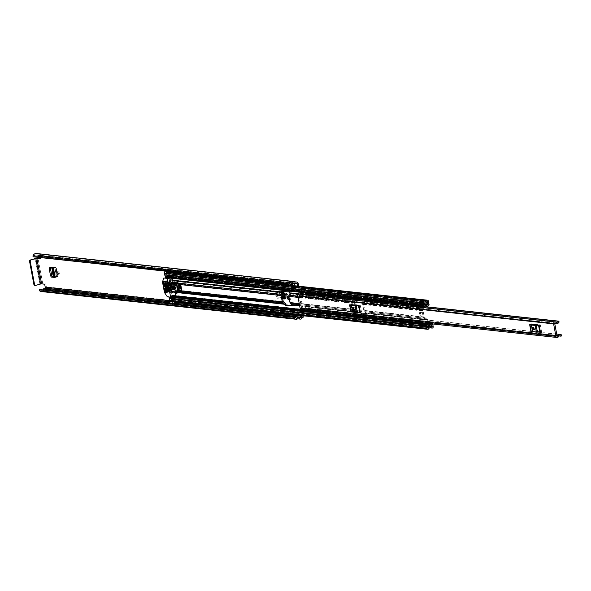 <?xml version="1.0" encoding="UTF-8"?>
<svg xmlns="http://www.w3.org/2000/svg" width="591" height="591" viewBox="0 0 591 591"><rect width="100%" height="100%" fill="white"/><g stroke="black" fill="none" stroke-linecap="round" stroke-linejoin="round"><path stroke-width="0.44" stroke-dasharray="2.96 2.22" d="M172.705 285.719A1.33 0.635 -105.9 0 0 171.663 284.367A1.33 0.635 -105.9 0 0 171.36 285.579A1.33 0.635 -105.9 0 0 172.395 286.93A1.33 0.635 -105.9 0 0 172.705 285.719M173.828 285.401A1.33 0.635 -105.9 0 0 172.794 284.049A1.33 0.635 -105.9 0 0 172.483 285.254A1.33 0.635 -105.9 0 0 173.525 286.613A1.33 0.635 -105.9 0 0 173.828 285.401M50.479 267.878L50.892 267.487L54.579 267.886L56.315 277.172L54.933 277.016M277.8 296.712A1.33 0.635 -105.9 0 0 278.834 298.063A1.33 0.635 -105.9 0 0 279.137 296.852A1.33 0.635 -105.9 0 0 278.102 295.5A1.33 0.635 -105.9 0 0 277.8 296.712M288.925 298.625A1.33 0.635 -105.9 0 0 289.708 299.245A1.33 0.635 -105.9 0 0 290.011 298.034A1.33 0.635 -105.9 0 0 288.977 296.682A1.33 0.635 -105.9 0 0 288.637 297.62M282.151 295.699L282.276 296.387L283.163 295.493L287.832 296.002L288.297 297.147L284.914 296.778L283.163 295.493L281.988 295.685L281.922 294.059L280.902 293.934L280.659 292.634L285.475 293.158L285.719 294.458L286.716 294.584L286.701 296.194L284.825 295.995M282.993 293.328L279.536 292.951A1.33 1.152 96.2 0 0 280.769 293.956L281.575 297.081L282.638 298.337M285.963 297.672L285.46 294.517L286.037 297.613L285.549 298.765L286.221 297.583L285.933 298.662L285.194 298.61M286.221 297.583L285.46 294.517M39.604 258.769L40.55 258.503L39.774 258.422M40.55 258.503A1.027 0.488 -105.9 0 0 40.646 258.496A1.027 0.488 -105.9 0 0 40.875 257.565L40.506 255.578A2.098 1.81 96.2 0 0 38.349 254.049L38.164 254.108A0.51 0.443 -83.8 0 1 37.831 254.049A3.893 3.361 96.2 0 0 36.428 253.509M298.736 286.207L304.099 314.892A2.098 1.81 -83.8 0 1 304.084 315.86M44.864 285.194L45.987 284.877L46.364 286.857L304.099 314.892M45.987 284.877A1.027 0.488 -105.9 0 0 45.285 283.828L44.162 284.145M35.637 285.416L39.907 283.939L45.285 283.828M284.345 291.629L281.25 291.289L280.681 288.216L283.769 288.556L284.345 291.629L284.16 288.445L281.065 288.105L281.25 291.289M58.169 273.53A1.33 0.635 -105.9 0 0 58.96 274.15A1.33 0.635 -105.9 0 0 59.263 272.939A1.33 0.635 -105.9 0 0 58.228 271.587A1.33 0.635 -105.9 0 0 57.888 272.525M170.88 289.627L172.151 288.859L168.642 288.91L167.327 281.907L169.75 281.781L168.812 282.106L169.491 282.18L170.88 289.627L167.194 289.228L166.315 287.913L165.111 288.231L165.99 289.538L169.757 289.952L168.184 282.424L168.812 282.106L164.594 282.092L168.361 282.505M165.384 282.949L165.805 281.781L164.483 282.099L164.18 283.266L165.384 282.949L166.315 287.913M278.014 297.177A1.33 0.635 -105.9 0 0 276.98 295.818A1.33 0.635 -105.9 0 0 276.669 297.029A1.33 0.635 -105.9 0 0 277.704 298.381A1.33 0.635 -105.9 0 0 278.014 297.177M165.111 288.231L164.18 283.266M279.794 289.826L280.112 291.518L279.794 289.826L283.096 290.107L283.2 291.851L282.89 290.166M280.112 291.518L283.2 291.851M279.536 292.951L280.356 297.376L281.22 298.669L282.424 298.307M282.734 298.832L281.22 298.669M297.524 286.074L302.976 315.21A0.768 0.665 -83.8 0 1 302.917 315.734M39.678 257.506L39.383 255.903A0.768 0.665 96.2 0 0 38.592 255.342L38.4 255.393A1.847 1.588 -83.8 0 1 37.203 255.186A2.563 2.209 96.2 0 0 33.938 256.553L33.643 256.841M300.287 315.446L300.398 314.589L299.253 314.442L299.149 315.321M297.221 318.771A1.847 1.588 96.2 0 0 297.938 318.652L297.694 317.33A0.51 0.443 -83.8 0 1 296.978 316.879L297.303 314.249L300.398 314.589M290.957 286.303L291.932 285.549L290.706 283.362A0.51 0.443 -83.8 0 1 291.134 282.564A2.563 2.209 96.2 0 0 289.501 282.897M290.89 281.257L291.186 282.579L290.942 281.25M300.162 317.596L297.642 317.323A2.563 2.209 96.2 0 1 296.039 317.906M294.702 317.212L40.114 289.538A2.563 2.209 96.2 0 0 42.914 289.745M297.709 318.822A3.893 3.361 96.2 0 0 297.901 318.704L297.642 317.323M41.259 291.54A3.893 3.361 96.2 0 0 44.495 289.686A0.51 0.443 -83.8 0 1 44.776 289.457L44.968 289.398A2.098 1.81 96.2 0 0 46.364 286.857M300.93 319.029L297.901 318.704M297.938 318.652L301.033 318.992M297.303 314.249L299.253 314.442M296.165 314.102L296.054 314.988M294.229 282.904L291.134 282.564A0.51 0.443 -83.8 0 1 291.186 282.579L294.178 282.904M291.932 285.549L295.027 285.889M284.522 294.392L285.335 294.481A1.33 1.152 -83.8 0 0 285.593 294.481L280.636 293.993L281.316 297.162L282.166 298.396M285.335 294.481A1.33 1.152 -83.8 0 1 284.352 293.476M282.084 298.389L281.22 297.088L280.636 293.993M283.133 295.493L283.074 293.993L281.56 292.501L280.659 292.634M285.475 293.158L281.56 292.501L281.922 294.059L287.869 294.51L287.854 296.002L286.701 296.194L287.492 298.123L285.172 297.871M286.716 294.584L286.369 293.025L287.869 294.51L281.922 294.059M287.832 296.002L286.953 296.896L284.951 296.682M288.467 297.103L287.492 298.123L288.467 297.103M284.914 296.778L284.108 297.761M280.008 289.767L283.096 290.107M280.681 288.216L281.065 288.105M283.769 288.556L284.16 288.445M53.456 268.203L53.781 267.849L55.524 277.135L55.155 277.275M55.524 277.135L56.566 276.728L54.845 276.536M53.781 267.849L54.837 267.487L56.529 276.81L57.586 276.396L54.077 276.455M54.579 267.886L53.907 267.812M56.315 277.172L57.327 276.847L57.586 276.396L56.529 276.81M55.185 276.137L54.143 274.549L53.138 267.228L55.177 276.115L53.988 276.433M51.727 268.558L51.845 267.531L53.138 267.228L51.897 267.531L52.429 268.092M53.53 267.302L52.333 267.605M54.837 267.487L52.422 267.612L54.837 267.487L56.566 276.728M57.327 276.847L55.857 267.154L54.704 267.849M168.694 282.143L170.09 289.59L169.757 289.952M170.09 289.59L171.131 289.184L169.75 281.781L171.131 289.184M169.491 282.18L168.812 282.106M171.095 289.272L172.151 288.859L168.088 288.667L166.64 282.853L166.802 281.826L167.246 281.9L168.553 288.896L169.75 288.593M169.743 288.571L168.708 287.004L168.043 281.523L167.246 281.9L168.442 281.597L169.743 288.571M167.999 281.53L166.758 281.826L167.999 281.53M169.75 281.781L170.762 281.456L168.442 281.597M171.892 289.309L170.762 281.456L169.61 282.143M540.41 331.802L531.206 330.805L530.001 324.348M360.377 312.225L351.172 311.228L349.968 304.771M532.336 330.487L531.08 323.779L540.285 324.784L541.533 331.485A2.563 0.428 -10.6 0 0 540.204 331.536L537.566 331.839L532.321 331.263L532.654 330.716A2.563 0.428 -10.6 0 0 532.683 330.628A2.563 0.428 -10.6 0 0 532.336 330.487L541.533 331.485M303.811 293.742L301.233 293.461A2.401 2.068 -83.8 0 1 299.282 295.456L298.95 295.736L301.277 308.155L304.247 308.509L304.505 309.861L302.134 309.47A1.027 0.886 96.2 0 1 303.198 309.773L303.272 309.883M352.302 310.903L351.047 304.202L360.251 305.2L361.507 311.908A2.563 0.428 -10.6 0 0 360.17 311.959L357.533 312.255L352.288 311.686L352.62 311.139A2.563 0.428 -10.6 0 0 352.657 311.051A2.563 0.428 -10.6 0 0 352.302 310.903L361.507 311.908M299.282 295.456L301.861 295.736L301.609 294.384M303.538 294.554A2.401 2.068 -83.8 0 1 301.861 295.736L301.735 294.399M307.054 310.29L306.714 309.248A2.401 2.068 96.2 0 0 304.247 308.509L304.38 308.524A3.509 3.029 -83.8 0 1 307.246 306.958A3.509 3.029 -83.8 0 1 308.103 307.202A0.768 0.665 96.2 0 1 308.376 308.332L561.45 335.851M305.843 310.164L305.776 310.053A1.027 0.886 96.2 0 0 304.712 309.75L304.38 308.524L557.069 336.006M304.306 294.636A2.179 1.876 -83.8 0 1 302.577 294.584A1.588 1.367 96.2 0 0 302.045 294.392M304.631 309.876A1.588 1.367 96.2 0 0 305.325 309.256A2.179 1.876 -83.8 0 1 307.941 308.62L308.376 308.332M558.724 321.29L305.65 293.764A0.768 0.665 96.2 0 1 305.806 294.931A3.509 3.029 -83.8 0 1 303.161 296.172A3.509 3.029 -83.8 0 1 301.986 295.751L554.89 323.255M300.272 292.272L301.417 292.39L301.233 293.461M306.714 309.248L304.136 308.967A2.401 2.068 96.2 0 0 301.676 308.229M304.136 308.967L304.683 309.832L303.744 310.637M301.321 309.669A1.588 1.367 96.2 0 0 301.927 309.581M307.261 310.112L304.683 309.832M302.851 292.552L300.287 292.168M303.996 292.678L301.417 292.39M302.865 292.449L303.996 292.671M540.204 331.536L538.948 324.836L537.891 324.969M538.948 324.836A2.563 0.428 169.4 0 1 540.285 324.784M534.101 329.35A1.278 0.613 -105.9 0 0 534.294 329.416L534.803 329.468A1.278 0.613 -105.9 0 0 534.921 329.46A1.278 0.613 -105.9 0 0 535.195 328.182A1.278 0.613 -105.9 0 0 534.338 326.986L533.828 326.934A1.278 0.613 -105.9 0 0 533.71 326.941A1.278 0.613 -105.9 0 0 533.4 327.377M530.962 331.418L531.206 330.805M360.17 311.959L358.914 305.259L357.858 305.384M358.914 305.259A2.563 0.428 169.4 0 1 360.251 305.2M354.068 309.765A1.278 0.613 -105.9 0 0 354.26 309.832L354.777 309.891A1.278 0.613 -105.9 0 0 354.895 309.883A1.278 0.613 -105.9 0 0 355.161 308.598A1.278 0.613 -105.9 0 0 354.312 307.409L353.795 307.35A1.278 0.613 -105.9 0 0 353.677 307.364A1.278 0.613 -105.9 0 0 353.374 307.793M350.928 311.841L351.172 311.228M420.526 313.444A1.537 0.731 74.1 0 1 420.881 312.048A1.537 0.731 74.1 0 1 422.077 313.607A1.537 0.731 74.1 0 1 421.723 315.003A1.537 0.731 74.1 0 1 420.526 313.444M419.573 313.71A1.537 0.731 74.1 0 1 419.928 312.314A1.537 0.731 74.1 0 1 421.124 313.88A1.537 0.731 74.1 0 1 420.77 315.276A1.537 0.731 74.1 0 1 419.573 313.71M355.221 305.096L354.932 303.567A1.588 1.367 -83.8 0 1 355.125 302.37L356.114 300.553A0.458 0.399 96.2 0 0 356.174 300.206L356.314 299.334L363.347 300.088L363.901 301.048A0.458 0.399 -83.8 0 1 363.849 301.395L362.852 303.213A1.588 1.367 96.2 0 0 362.667 304.409L363.857 310.763A1.588 1.367 96.2 0 0 364.448 311.738L365.992 312.831A0.458 0.399 -83.8 0 1 366.161 313.119L365.947 313.991L358.988 313.237L358.434 312.277A0.458 0.399 96.2 0 0 358.257 311.996L356.72 310.903A1.588 1.367 -83.8 0 1 356.122 309.92L355.28 305.444M430.344 323.698L431.482 323.499L428.187 323.137L427.714 320.219L425.572 319.576A0.458 0.399 96.2 0 0 425.402 319.295L423.858 318.202A1.588 1.367 -83.8 0 1 423.259 317.227L422.07 310.873A1.588 1.367 -83.8 0 1 422.262 309.669L423.259 307.852A0.458 0.399 96.2 0 0 423.311 307.505L423.341 307.106L425.298 307.313L424.944 305.429L425.897 305.155L426.192 306.722M292.397 305.613L293.151 305.687L293.299 304.816L359.38 312.004A1.588 1.367 96.2 0 0 358.789 311.029L357.245 309.935A0.458 0.399 -83.8 0 1 357.075 309.654L357.533 312.255M356.24 305.207L355.885 303.294A0.458 0.399 -83.8 0 1 355.937 302.947L356.934 301.137A1.588 1.367 96.2 0 0 357.127 299.933L356.137 300.036M290.055 292.848L291.038 292.744A1.588 1.367 -83.8 0 1 290.853 293.949L289.856 295.759A0.458 0.399 96.2 0 0 289.797 296.113L290.986 302.466A0.458 0.399 96.2 0 0 291.164 302.747L292.7 303.84A1.588 1.367 -83.8 0 1 293.299 304.816M363.871 300.878L364.854 300.775A1.588 1.367 -83.8 0 1 364.669 301.971L363.672 303.789A0.458 0.399 96.2 0 0 363.613 304.136L364.802 310.497A0.458 0.399 96.2 0 0 364.979 310.777L366.516 311.871A1.588 1.367 -83.8 0 1 367.114 312.846L426.525 319.31L428.667 319.953L429.28 322.981L432.597 323.417A1.33 1.152 -83.8 0 1 432.597 323.949M426.525 319.31A1.588 1.367 96.2 0 0 425.926 318.335L424.39 317.241A0.458 0.399 -83.8 0 1 424.212 316.953L423.023 310.6A0.458 0.399 -83.8 0 1 423.082 310.253L424.079 308.436A1.588 1.367 96.2 0 0 424.264 307.239L424.294 306.832L426.192 306.751M424.988 304.313L424.995 305.429M165.192 275.805L167.283 276.034A0.51 0.443 96.2 0 0 167.925 276.359L165.606 276.108A2.128 1.832 -83.8 0 1 167.475 276.137A1.182 1.019 96.2 0 0 168.25 276.278L168.679 276.366L169.336 279.883A0.458 0.399 -83.8 0 1 169.277 280.237L168.287 282.047A1.588 1.367 96.2 0 0 168.095 283.252L169.285 289.605A1.588 1.367 96.2 0 0 169.883 290.58L171.42 291.673A0.458 0.399 -83.8 0 1 171.597 291.954L172.254 295.478L171.9 295.788A1.182 1.019 96.2 0 0 171.257 296.327A2.128 1.832 -83.8 0 1 169.883 297.354M364.824 300.605L364.3 299.814L357.341 299.061L357.09 299.763M425.948 305.163L425.734 304.025A1.278 1.108 -83.8 0 1 424.981 305.54L420.969 307.113A1.381 1.197 -83.8 0 1 420.467 307.18M427.042 303.168L168.428 275.044L167.999 273.145A3.635 3.14 -83.8 0 1 165.916 274.778A3.251 2.807 -83.8 0 1 166.817 274.712A3.251 2.807 -83.8 0 1 168.014 275.184L168.265 275.125A1.33 1.152 -83.8 0 1 169.632 276.093L170.289 279.617A1.588 1.367 -83.8 0 1 170.097 280.814L169.1 282.631A0.458 0.399 96.2 0 0 169.048 282.978L170.238 289.331A0.458 0.399 96.2 0 0 170.407 289.62L171.951 290.713A1.588 1.367 -83.8 0 1 172.55 291.688L173.207 295.204A1.33 1.152 -83.8 0 1 172.321 296.815L172.077 296.904A3.251 2.807 -83.8 0 1 170.334 298.389L170.334 298.396A3.635 3.14 -83.8 0 1 171.516 298.263A3.635 3.14 -83.8 0 1 172.786 298.736L172.498 296.8L173.451 296.527L432.257 324.673M291.008 292.575L290.484 291.791L283.259 291.378M428.327 323.255L431.622 323.838M359.38 312.004L359.941 312.964L366.974 313.718L367.114 312.846M179.871 285.579L179.671 284.507L177.115 284.227L178.305 290.587L180.861 290.861L179.871 285.579L180.949 285.32L180.617 284.234L179.671 284.507L180.728 284.626M169.048 282.978L178.068 283.961L179.258 290.314L181.806 290.595L180.949 285.32M171.176 288.763L172.129 288.489L172.328 289.56L174.877 289.841L173.688 283.481L170.186 283.473L171.375 289.834L173.924 290.107L172.735 283.754L178.068 283.961L282.07 295.271M170.385 284.544L171.338 284.271L172.025 288.482M167.268 285.652L171.235 284.264M168.095 283.252L171.139 283.207L171.338 284.271M170.238 289.331L172.328 289.56L169.285 289.605M180.654 289.797L181.607 289.524M180.802 285.313L177.263 286.096L178.054 290.314L181.74 289.538M283.259 301.624L181.806 290.595L180.861 290.861L181.917 290.979M166.152 273.493A1.182 1.019 -83.8 0 1 166.559 273.64A2.512 2.165 96.2 0 0 168.553 273.751M168.428 275.044L169.381 274.778L169.033 272.894A1.182 1.019 96.2 0 0 167.187 272.554A2.512 2.165 -83.8 0 1 166.551 273.293L168.871 273.544M167.283 276.034L167.201 275.576A3.251 2.807 96.2 0 0 166.411 276.551L166.049 274.616A3.635 3.14 96.2 0 0 167.098 275.059L166.817 273.559M167.925 276.359A2.128 1.832 96.2 0 0 167.231 277.12A1.182 1.019 -83.8 0 1 166.241 277.696M173.451 296.527L173.806 298.411A1.182 1.019 96.2 0 1 172.269 299.711A2.512 2.165 -83.8 0 0 171.434 299.386L173.754 299.637A2.512 2.165 96.2 0 0 171.641 300.804A1.182 1.019 -83.8 0 1 170.673 301.351M172.047 301.499L171.626 299.238A3.635 3.14 96.2 0 0 170.836 300.206L170.452 298.263A3.251 2.807 96.2 0 0 171.53 298.721L171.442 298.263L169.469 298.041M170.208 297.177A1.182 1.019 -83.8 0 1 171.013 297.31A2.128 1.832 96.2 0 0 171.907 297.628A0.51 0.443 96.2 0 0 171.442 298.263M170.452 298.263L427.507 326.225L170.452 298.263M424.781 304.291L420.681 306.049L419.292 305.17M424.944 305.429L425.897 305.155M428.342 322.014A1.278 1.108 -83.8 0 0 428.061 322.029L423.902 322.782L427.197 323.137L431.364 322.383A1.278 1.108 96.2 0 1 431.637 322.376L428.342 322.014A1.278 1.108 -83.8 0 1 428.423 322.029L429.073 321.844M428.187 323.137L424.02 323.89L427.323 324.252M428.12 322.117L428.423 322.029A1.278 1.108 -83.8 0 1 429.28 322.981M428.069 322.11L429.022 321.836M169.381 274.778L428.77 302.984M164.076 271.033L164.025 270.759A0.51 0.443 -83.8 0 1 164.364 270.139L164.579 270.08A1.537 1.322 -83.8 0 1 166.16 271.195L166.551 273.293M165.916 274.778L168.236 275.037L165.916 274.778M427.426 303.397L168.051 275.184M171.434 299.386L171.826 301.484A1.537 1.322 -83.8 0 1 170.806 303.346L170.592 303.405M172.498 296.8L431.799 324.998M167.098 275.059A3.635 3.14 96.2 0 0 167.312 275.088A3.635 3.14 96.2 0 0 168.236 275.029A3.251 2.807 96.2 0 0 167.201 275.576L167.098 275.059M171.671 298.736A3.251 2.807 -83.8 0 0 172.653 298.647L170.334 298.389L172.653 298.647A3.635 3.14 96.2 0 0 171.626 299.238L171.53 298.721A3.251 2.807 -83.8 0 0 171.671 298.736L427.529 326.564M427.714 320.219L428.667 319.953M425.298 307.313L426.251 307.039M432.582 323.336A1.278 1.108 96.2 0 0 431.637 322.376M427.197 323.137A1.381 1.197 96.2 0 0 426.768 323.314M427.16 324.37L424.02 323.89M423.474 322.952A1.381 1.197 -83.8 0 1 423.902 322.782M423.865 324.008L423.082 325.434M173.754 299.637L174.146 301.728L171.826 301.484M164.364 270.139L166.898 270.331A1.537 1.322 -83.8 0 1 168.479 271.446L168.487 271.513M166.684 270.39A0.51 0.443 96.2 0 0 166.344 271.01L164.025 270.759M179.258 290.314L173.924 290.107L179.258 290.314M179.996 285.586L180.787 289.812M180.44 289.856L178.622 290.373M177.832 286.155L179.649 285.638M171.072 288.755L170.282 284.53M172.114 288.497L168.058 289.871M170.208 284.596L166.706 285.593M167.489 289.812L170.998 288.814M174.707 288.733A1.204 0.576 -105.9 0 0 174.81 288.726A1.204 0.576 -105.9 0 0 175.084 287.632A1.204 0.576 -105.9 0 0 174.153 286.406A1.204 0.576 -105.9 0 0 174.057 286.458M175.172 287.13A1.204 0.576 74.1 0 1 175.446 286.037A1.204 0.576 74.1 0 1 176.384 287.263A1.204 0.576 74.1 0 1 176.111 288.356A1.204 0.576 74.1 0 1 175.172 287.13M174.544 289.442A2.046 0.975 -105.9 0 0 175.039 289.538A2.046 0.975 -105.9 0 0 175.512 287.677A2.046 0.975 -105.9 0 0 173.917 285.593A2.046 0.975 -105.9 0 0 173.547 285.941M167.8 287.056L164.638 288.061M165.635 292.767L169.816 291.577L169.033 291.178L165.532 292.176M164.453 292.464L168.598 291.282L170.385 292.235L172.594 295.397L175.579 295.722M164.401 286.561L167.778 285.601L164.446 286.443M163.655 282.129L167.748 280.54L163.508 281.752M172.587 278.383L172.047 276.854L168.908 276.654L167.97 279.329L166.056 281.811L166.706 281.885L167.519 285.571M169.986 287.3L166.825 288.297M167.475 291.511L170.851 290.55L167.519 291.4M165.687 283.554L169.366 282.609L165.945 283.584M166.596 286.798L169.994 285.837L166.64 286.679M164.653 283.444L168.332 282.498L164.911 283.473M169.816 290.44L166.492 291.289M173.813 291.725L168.871 290.772L169.816 291.577L165.628 292.671M168.871 290.772L168.058 287.086M167.778 287.063L168.354 290.72L167.711 290.646L166.056 281.811M165.495 291.984L169.033 291.178M167.15 281.139L163.685 282.291M167.778 285.601L167.216 281.937L171.471 282.402L168.287 282.047L169.1 282.631L282.121 294.924M163.626 281.988L167.748 280.54L167.216 281.937M181.644 292.213L178.26 292.7L177.551 291.282L173.045 290.794L173.126 291.237M173.045 290.794L170.88 291.407M170.851 290.55L170.245 287.322M169.964 287.3L170.592 290.528M166.573 286.805L169.994 285.837L169.366 282.609M165.665 283.554L169.085 282.579L169.713 285.808M169.846 290.44L168.332 282.498M164.63 283.444L168.051 282.468L169.565 290.41M168.812 291.038L168.354 290.72M168.598 291.282L167.711 290.646M166.706 281.885L166.994 281.353M176.643 283.037L178.585 283.976L178.866 285.468L177.056 285.268L176.643 283.037L174.478 283.65M178.268 291.725L177.847 289.487L179.649 289.686L179.93 291.178L176.103 292.338M171.191 288.733L170.415 284.581L170.984 284.648L171.759 288.792L167.77 289.701L171.759 288.792M176.029 282.468L173.865 283.082L176.088 283.333L176.066 282.062M172.868 279.861L167.97 279.329M170.385 292.235L175.283 292.767M178.186 292.685L180.351 292.072M170.984 284.648L166.994 285.556L167.77 289.701M170.415 284.581L166.994 285.556M177.847 289.487L175.682 290.107M179.649 289.686L177.485 290.299M179.93 291.178L177.765 291.791M178.585 283.976L176.421 284.596M178.866 285.468L176.702 286.081M177.056 285.268L176.569 285.409M42.737 283.547L37.994 258.223M40.506 255.578L298.248 283.614M169.632 300.708L302.976 315.21M39.383 255.903L289.272 283.082M289.487 283.104L293.749 283.562M290.706 283.362L293.801 283.702M37.203 255.186L293.838 283.096M288.534 284.256L33.938 256.568L288.534 284.241M38.4 255.393L296.143 283.429M38.592 255.342L296.335 283.37M40.114 289.538L294.71 317.227M170.009 302.755L173.784 303.161M295.877 316.444L300.11 316.902M169.831 301.794L174.16 302.26M295.988 315.513L300.228 315.971M169.816 301.713L174.168 302.186M296.002 315.439L300.235 315.897M37.831 254.049L295.566 282.077M38.164 254.108L295.611 282.106M38.349 254.049L295.478 282.01M44.495 289.686L302.237 317.714M44.776 289.457L302.518 317.485M44.968 289.398L302.71 317.433M40.875 257.565L39.752 257.89M39.907 283.939L35.165 258.614M296.978 316.879L300.073 317.212M286.487 294.34L281.671 293.816M285.18 297.894L286.037 297.613M281.22 297.088L280.356 297.376M288.068 296.268L287.263 297.243M283.414 295.759L282.609 296.741M286.369 293.025L281.56 292.501M50.892 267.487L49.688 267.797M56.441 277.135L55.643 277.098M54.764 275.916L53.515 276.211M54.143 274.549L52.902 274.845M52.983 268.344L51.742 268.639M55.591 267.575L54.793 267.538M52.51 268.1L52.422 267.612M55.857 267.154L57.586 276.396M165.99 289.538L167.194 289.228M171.006 289.59L170.208 289.553M169.329 288.371L168.088 288.667M168.708 287.004L167.467 287.307M167.896 282.638L166.655 282.934M170.496 281.87L169.706 281.833M170.762 281.456L172.151 288.859M301.277 308.155L557.054 335.969M298.95 295.736L554.735 323.558M302.577 294.584L555.651 322.11M419.329 306.153L425.823 306.862M307.941 308.62L559.278 335.954M305.325 309.256L558.399 336.774M305.806 294.931L558.879 322.45M561.177 334.72L308.103 307.202M561.324 336.072L308.243 308.546M419.263 306.02L426.089 306.759M305.776 310.053L303.198 309.773M304.712 309.75L302.134 309.47M536.584 325.124L537.832 331.824M531.516 324.614L532.654 330.716M532.255 331.219L531.006 324.548M532.698 327.251L533.828 326.934M533.215 327.311L534.338 326.986M533.902 329.726L534.803 329.468M537.566 331.839L536.31 325.131M531.065 324.562L532.321 331.263M530.105 324.215L531.361 330.916M356.55 305.547L357.806 312.247M351.482 305.03L352.62 311.139M352.221 311.642L350.973 304.971M352.672 307.675L353.795 307.35M353.182 307.726L354.312 307.409M353.876 310.149L354.777 309.891M351.032 304.986L352.288 311.686M350.079 304.638L351.327 311.339M299.26 303.737L353.965 309.691M354.083 309.699L356.122 309.92M298.071 297.384L354.932 303.567M362.667 304.409L422.07 310.873M363.857 310.763L423.259 317.227M290.986 302.466L357.075 309.654M289.797 296.113L355.885 303.294M363.613 304.136L423.023 310.6M364.802 310.497L424.212 316.953M299.497 294.037L303.575 294.488M304.409 294.577L356.174 300.206M363.901 301.048L423.311 307.505M168.679 276.366L427.507 304.52M169.336 279.883L172.653 280.245M364.854 300.775L424.264 307.239M429.036 304.38L425.734 304.025M169.632 276.093L429.022 304.306M170.289 279.617L283.311 291.902M291.038 292.744L357.127 299.933M299.667 305.887L358.434 312.277M171.597 291.954L174.596 292.286M175.608 292.397L178.534 292.715M172.254 295.478L175.305 295.81M300.745 309.448L431.644 323.683M366.161 313.119L425.572 319.576M172.55 291.688L285.564 303.981M173.207 295.204L432.597 323.417M298.544 294.288L356.114 300.553M363.849 301.395L423.259 307.852M297.842 296.135L355.125 302.37M362.852 303.213L422.262 309.669M299.615 305.613L358.257 311.996M365.992 312.831L425.402 319.295M299.438 304.668L356.72 310.903M364.448 311.738L423.858 318.202M290.853 293.949L356.934 301.137M364.669 301.971L424.079 308.436M289.856 295.759L355.937 302.947M363.672 303.789L423.082 310.253M292.7 303.84L358.789 311.029M366.516 311.871L425.926 318.335M291.164 302.747L357.245 309.935M364.979 310.777L424.39 317.241M283.119 293.106L170.097 280.814L169.277 280.237L172.469 280.577M173.917 282.661L180.129 283.34M284.973 302.998L171.951 290.713L171.42 291.673L174.16 291.969M175.557 292.124L180.514 292.538M283.429 301.905L170.407 289.62L169.883 290.58L181.969 291.895M167.187 272.554L168.716 272.717M290.787 285.992L294.377 286.384M166.559 273.64L423.629 301.602M171.641 300.804L428.711 328.759M172.269 299.711L429.864 327.724M424.264 307.475L420.969 307.113M428.276 305.902L424.981 305.54M428.061 322.029L431.364 322.383M169.033 272.894L428.423 301.1M167.231 277.12L424.301 305.082M167.475 276.137L425.254 304.173M168.25 276.278L427.64 304.491M168.465 276.219L427.854 304.431M173.806 298.411L433.196 326.616M171.013 297.31L428.083 325.272M171.257 296.327L172.86 296.505M422.897 323.698L427.566 324.208M169.831 297.399L171.907 297.628M171.9 295.788L174.426 296.061M303.397 310.083L306.855 310.46M423.274 323.122L429.687 323.824M172.114 295.722L174.641 295.995M303.338 309.994L306.943 310.386M423.348 323.048L429.982 323.765M168.08 273.16L427.382 301.366M167.999 273.145L427.389 301.358M166.049 274.616L423.082 302.57L166.027 274.608M165.982 274.675L423.053 302.629M166.33 276.536L423.4 304.498L166.411 276.551M168.265 275.125L427.256 303.294M432.191 326.956L172.801 298.743L432.176 326.949M172.853 298.677L432.058 326.867M170.836 300.206L427.825 328.153L170.755 300.191M170.407 298.329L427.478 326.284M172.077 296.904L431.467 325.109M172.107 296.874L431.496 325.087M172.321 296.815L431.711 325.028M425.601 319.746L426.554 319.48M423.282 307.335L424.235 307.069M425.779 320.012L426.732 319.738M170.806 303.346L173.126 303.597M164.579 270.08L166.898 270.331M166.16 271.195L168.479 271.446M179.871 289.797L179.088 285.579M170.777 284.655L171.567 288.873M293.328 304.986L292.375 305.259M292.264 305.924L293.084 305.695M282.572 291.304L283.525 291.031M290.484 291.791L289.531 292.057M358.464 312.447L359.417 312.174M367.144 313.016L366.198 313.289M359.941 312.964L358.988 313.237M365.947 313.991L366.9 313.718M364.3 299.814L363.347 300.088M356.388 299.334L357.341 299.061M172.594 295.397L167.401 296.874M167.194 296.712L172.387 295.227M168.908 276.654L163.714 278.132M169.019 276.529L165.739 277.467L169.063 276.529M172.047 276.854L168.302 277.918M169.89 278.095L172.402 277.378M164.815 288.327L168.228 287.352M167.718 287.292L164.741 288.142M169.048 291.548L164.594 292.818M166.632 280.769L162.481 281.951M162.495 281.604L166.95 280.333M164.401 286.147L167.342 285.305M167.859 285.364L164.438 286.34M170.932 290.321L167.512 291.289M167.002 288.563L170.422 287.588M169.905 287.529L166.928 288.378M167.475 291.097L170.415 290.262M170.053 285.601L166.632 286.576M166.123 283.843L169.543 282.875M169.026 282.816L166.049 283.665M166.596 286.384L169.536 285.549M169.905 290.203L166.485 291.178M165.088 283.732L168.509 282.757M167.992 282.705L165.015 283.547M166.448 290.986L169.388 290.151M175.387 291.895L177.551 291.282M175.682 292.796L177.847 292.183M175.564 292.161L177.728 291.54M173.983 283.717L176.148 283.104M172.794 284.049L171.663 284.367M58.228 271.587L57.098 271.912M278.102 295.5L276.98 295.818M288.977 296.682L287.854 297.007M297.362 317.441L300.457 317.781M36.287 254.839L290.883 282.528M37.868 255.445L293.757 283.274M38.814 255.319L296.556 283.355M41.4 290.218L295.995 317.906M38.009 254.115L295.751 282.151M38.962 253.997L295.227 281.87M40.646 258.496L39.516 258.814M280.511 293.956L282.528 294.178M286.532 294.34L281.722 293.816M289.708 299.245L288.585 299.563M278.834 298.063L277.704 298.381M50.782 267.494L49.578 267.804M56.625 276.751L54.897 267.494M57.933 276.507L56.204 267.25M58.96 274.15L57.829 274.468M168.184 282.424L169.573 289.871M171.191 289.213L169.802 281.789M172.498 288.962L171.109 281.545M173.525 286.613L172.395 286.93M303.301 294.85L556.382 322.368M307.098 308.28L560.172 335.799M303.161 296.172L554.727 323.528M307.246 306.958L556.707 334.085M419.255 305.998L426.133 306.744M308.037 308.657L559.234 335.976M301.462 308.347L557.247 336.161M299.194 295.426L554.979 323.24M305.288 308.317L302.71 308.037M305.17 309.654L302.592 309.381M531.56 324.614L532.683 330.628M532.58 327.259L533.71 326.941M533.799 329.778L534.921 329.46M532.247 331.241L530.991 324.533M530.12 324.171L531.375 330.871M351.527 305.037L352.657 311.051M352.546 307.682L353.677 307.364M353.765 310.201L354.895 309.883M352.214 311.656L350.958 304.956M350.094 304.594L351.342 311.294M419.928 312.314L420.881 312.048M167.438 273.965L424.508 301.927M173.717 299.637L430.787 327.591M168.162 272.008L168.59 272.052M290.403 285.298L294.975 285.793M419.27 305.215L422.661 305.584M166.692 275.834L426.081 304.047M167.91 276.307L425.062 304.276M168.524 276.211L427.914 304.424M172.683 299.866L429.672 327.813M422.764 324.57L426.813 325.006M171.796 297.62L428.867 325.575M168.043 273.123L427.433 301.336M167.312 275.088L423.104 302.91M166.367 276.573L423.437 304.535M166.817 274.712L425.697 302.865M168.649 275.096L427.101 303.198M171.516 298.263L430.211 326.395M170.792 300.228L427.862 328.182M420.77 315.276L421.723 315.003M431.519 323.491L428.216 323.137M420.585 306.064L423.887 306.419M165.022 270.043L167.342 270.294M165.34 276.167L167.659 276.425M172.203 288.556L171.42 284.337M171.095 288.763L170.311 284.544M293.151 305.687L292.205 305.961M283.451 291.038L282.498 291.311M357.267 299.068L356.314 299.334M366.974 313.718L366.021 313.984M175.446 286.037L174.153 286.406M173.917 285.593L173.052 285.845M165.569 292.907L170.001 291.644M164.379 286.569L167.8 285.593M163.426 281.73L167.866 280.466M167.452 291.526L170.873 290.55M175.039 289.538L174.175 289.782M176.111 288.356L174.81 288.726"/><path stroke-width="0.89" d="M50.479 268.654L51.749 275.458L50.545 275.768L49.267 268.964L50.479 268.654L50.892 267.487M54.933 277.016L52.629 276.765L51.749 275.458M288.637 297.62A1.33 0.635 -105.9 0 0 288.674 297.894A1.33 0.635 -105.9 0 0 288.925 298.625M285.194 298.61L282.638 298.337M39.774 258.422L35.165 258.614L30.23 260.018L35.837 258.688L40.572 284.012L41.614 283.865L36.871 258.548L39.604 258.769M294.03 281.582A1.847 1.588 96.2 0 0 292.826 284.448L294.052 286.635L290.957 286.303L289.738 284.108A1.847 1.588 96.2 0 1 290.942 281.25L294.022 281.53A3.893 3.361 -83.8 0 1 294.17 281.545A3.893 3.361 -83.8 0 1 295.566 282.077A0.51 0.443 96.2 0 0 295.899 282.136L296.091 282.084A2.098 1.81 -83.8 0 1 298.248 283.614L298.736 286.207M57.888 272.525A1.33 0.635 -105.9 0 0 57.918 272.798A1.33 0.635 -105.9 0 0 58.169 273.53M58.132 273.264A1.33 0.635 -105.9 0 0 57.098 271.912A1.33 0.635 -105.9 0 0 56.795 273.116A1.33 0.635 -105.9 0 0 57.829 274.468A1.33 0.635 -105.9 0 0 58.132 273.264M288.888 298.359A1.33 0.635 -105.9 0 0 287.854 297.007A1.33 0.635 -105.9 0 0 287.551 298.211A1.33 0.635 -105.9 0 0 288.585 299.563A1.33 0.635 -105.9 0 0 288.888 298.359M49.578 267.804L53.456 268.203L55.192 277.489L51.424 277.083L52.629 276.765M50.545 275.768L51.424 277.083M49.688 267.797L49.267 268.964M282.993 293.328L284.352 293.476L285.18 297.894L284.899 299.039M285.01 298.972L282.734 298.832M42.914 289.745A2.563 2.209 96.2 0 0 43.535 288.999A1.847 1.588 -83.8 0 1 44.532 288.164L44.724 288.113A0.768 0.665 96.2 0 0 45.234 287.182L44.864 285.194A1.027 0.488 74.1 0 0 44.162 284.145L41.614 283.865M294.052 286.635L295.027 285.889L293.801 283.702A0.51 0.443 -83.8 0 1 294.281 282.912A2.563 2.209 -83.8 0 1 294.946 283.222A1.847 1.588 96.2 0 0 296.143 283.429L296.335 283.37A0.768 0.665 -83.8 0 1 297.125 283.931L297.524 286.074M39.42 258.821A1.027 0.488 74.1 0 0 39.516 258.814A1.027 0.488 74.1 0 0 39.752 257.89L39.678 257.506M304.084 315.86A2.098 1.81 -83.8 0 1 302.71 317.433L302.518 317.485A0.51 0.443 96.2 0 0 302.237 317.714A3.893 3.361 -83.8 0 1 301.041 319.044L301.033 318.992A1.847 1.588 96.2 0 1 298.935 317.072L299.149 315.321M302.917 315.734A0.768 0.665 -83.8 0 1 302.466 316.141L302.274 316.192A1.847 1.588 96.2 0 0 301.277 317.027A2.563 2.209 -83.8 0 1 300.782 317.663A0.51 0.443 -83.8 0 1 300.073 317.212L300.287 315.446M296.054 314.988L295.84 316.732A1.847 1.588 96.2 0 0 297.221 318.771L300.309 319.103M289.501 282.897A2.563 2.209 96.2 0 0 288.534 284.241L33.369 256.775A0.768 0.665 -83.8 0 1 33.015 255.726L287.61 283.414A0.768 0.665 96.2 0 0 287.965 284.463L33.369 256.775M39.523 289.642L294.119 317.33A0.768 0.665 96.2 0 0 294.17 318.468L39.575 290.779A0.768 0.665 -83.8 0 1 39.523 289.642L294.71 317.227A2.563 2.209 96.2 0 0 296.039 317.906M294.17 281.545L36.428 253.509A3.893 3.361 96.2 0 0 33.015 255.726M290.89 281.257L290.875 281.19A3.893 3.361 96.2 0 0 287.61 283.414M290.875 281.19L294.022 281.53M294.17 318.468A3.893 3.361 96.2 0 0 295.855 319.229A3.893 3.361 96.2 0 0 297.709 318.822M39.575 290.779A3.893 3.361 96.2 0 0 41.259 291.54L295.855 319.229M294.119 317.33L39.604 289.546M33.48 256.819L287.965 284.463M36.871 258.548L35.837 258.688M40.572 284.012L35.637 285.416A1.027 0.886 96.2 0 1 34.588 284.67L30.222 261.333L29.55 261.259A1.027 0.886 -83.8 0 1 30.23 260.018M34.972 285.342A1.027 0.886 -83.8 0 1 33.916 284.596L29.55 261.259M30.902 260.092A1.027 0.886 96.2 0 0 30.222 261.333M285.172 297.871L284.108 297.761L282.276 296.387L284.951 296.682M54.845 276.536L54.077 276.455L52.51 268.1M52.429 268.092L54.077 276.455M53.988 276.433L52.902 274.845L51.897 267.531M553.612 323.875L555.932 336.294A1.588 1.367 96.2 0 0 558.399 336.774A2.179 1.876 -83.8 0 1 561.014 336.146L561.45 335.851A0.768 0.665 96.2 0 0 561.177 334.72A3.509 3.029 -83.8 0 0 560.32 334.476A3.509 3.029 -83.8 0 0 557.453 336.05L557.054 335.969L554.735 323.558L555.067 323.27A3.509 3.029 -83.8 0 0 556.234 323.691A3.509 3.029 -83.8 0 0 558.879 322.45A0.768 0.665 96.2 0 0 558.724 321.29L558.229 321.26A2.179 1.876 -83.8 0 1 555.651 322.11A1.588 1.367 96.2 0 0 553.612 323.875L297.827 296.061L300.147 308.472A1.588 1.367 96.2 0 0 301.321 309.669L557.099 337.491M530.001 324.348L539.155 325.102L540.41 331.802L536.443 332.157L530.94 331.485L529.728 324.828M349.968 304.771L359.121 305.525L360.377 312.225L356.41 312.58L350.906 311.9L349.695 305.252M297.827 296.061A1.588 1.367 96.2 0 1 299.031 294.104L301.735 294.399A1.588 1.367 96.2 0 1 302.045 294.392L555.119 321.918M419.263 306.02L305.155 293.742A2.179 1.876 -83.8 0 1 304.306 294.636M299.031 294.104L299.253 294.096A1.027 0.886 -83.8 0 0 300.11 293.239L300.272 292.272M303.272 309.883L303.744 310.637L306.323 310.918L307.054 310.29M305.843 310.164L306.323 310.918M301.609 294.384L301.831 294.377A1.027 0.886 -83.8 0 0 302.681 293.52L302.851 292.552M303.996 292.678L303.811 293.742A2.401 2.068 -83.8 0 1 303.538 294.554M537.891 324.969L531.22 324.237M532.698 327.251A1.278 0.613 -105.9 0 0 532.58 327.259A1.278 0.613 -105.9 0 0 532.314 328.544A1.278 0.613 -105.9 0 0 533.163 329.734L533.68 329.793A1.278 0.613 -105.9 0 0 533.799 329.778A1.278 0.613 -105.9 0 0 534.065 328.5A1.278 0.613 -105.9 0 0 533.215 327.311L532.698 327.251M533.4 327.377A1.278 0.613 -105.9 0 0 534.101 329.35M529.95 324.104L529.684 324.777L531.191 331.588M536.443 332.157L535.187 325.456L529.935 324.887M535.187 325.456L536.148 325.419L537.404 332.12M539.768 331.832L538.512 325.131L536.148 325.419M538.512 325.131L539.155 325.102M357.858 305.384L351.187 304.661M352.672 307.675A1.278 0.613 -105.9 0 0 352.546 307.682A1.278 0.613 -105.9 0 0 352.28 308.96A1.278 0.613 -105.9 0 0 353.13 310.157L353.647 310.209A1.278 0.613 -105.9 0 0 353.765 310.201A1.278 0.613 -105.9 0 0 354.039 308.923A1.278 0.613 -105.9 0 0 353.182 307.726L352.672 307.675M353.374 307.793A1.278 0.613 -105.9 0 0 354.068 309.765M349.924 304.52L349.65 305.2L351.157 312.004M356.41 312.58L355.154 305.872L349.909 305.303M355.154 305.872L356.114 305.835L357.37 312.543M359.734 312.255L358.486 305.547L356.114 305.835M358.486 305.547L359.121 305.525M288.844 296.379L290.033 302.74A1.588 1.367 96.2 0 0 290.632 303.715L292.176 304.808A0.458 0.399 -83.8 0 1 292.346 305.089L292.205 305.961L285.172 305.207L284.611 304.247A0.458 0.399 96.2 0 0 284.441 303.966L282.904 302.873A1.588 1.367 -83.8 0 1 282.306 301.898L281.117 295.537A1.588 1.367 -83.8 0 1 281.301 294.34L282.299 292.523A0.458 0.399 96.2 0 0 282.358 292.176L282.572 291.304L289.531 292.057L290.085 293.018A0.458 0.399 -83.8 0 1 290.033 293.365L289.036 295.182A1.588 1.367 96.2 0 0 288.844 296.379L298.071 297.384M427.042 303.168L428.77 302.984L428.423 301.1A1.182 1.019 96.2 0 0 426.576 300.76A2.512 2.165 -83.8 0 1 423.629 301.602A1.182 1.019 96.2 0 0 422.1 302.902L422.447 304.764A1.182 1.019 96.2 0 0 424.301 305.082A2.128 1.832 -83.8 0 1 426.865 304.35A1.182 1.019 96.2 0 0 427.64 304.491L424.988 304.313M427.818 303.257L427.389 301.358A3.635 3.14 -83.8 0 1 424.382 303.05A3.635 3.14 -83.8 0 1 423.119 302.577L423.481 304.505A3.251 2.807 -83.8 0 1 426.207 302.924A3.251 2.807 -83.8 0 1 427.404 303.39L427.655 303.338A1.33 1.152 -83.8 0 1 429.022 304.306L429.036 304.38A1.278 1.108 96.2 0 1 428.276 305.902L424.264 307.475A1.381 1.197 96.2 0 1 423.267 307.35L419.965 306.988L419.292 305.17L422.587 305.532L423.887 306.419L428.083 304.653M283.259 291.378L283.311 291.902A1.588 1.367 96.2 0 1 283.119 293.106L282.121 294.924A0.458 0.399 -83.8 0 0 282.07 295.271L283.259 301.624A0.458 0.399 -83.8 0 0 283.429 301.905L284.973 302.998A1.588 1.367 96.2 0 1 285.564 303.981L286.125 304.934L292.397 305.613M168.553 273.751A2.512 2.165 96.2 0 0 168.871 273.544L168.487 271.513M419.27 305.215L166.241 277.696A1.182 1.019 -83.8 0 1 165.377 276.81L165.029 274.948A1.182 1.019 -83.8 0 1 166.152 273.493L423.222 301.447M431.622 323.838L431.29 323.994A1.182 1.019 96.2 0 0 430.647 324.54A2.128 1.832 -83.8 0 1 428.083 325.272A1.182 1.019 96.2 0 0 426.525 326.557L426.872 328.419A1.182 1.019 96.2 0 0 428.711 328.759A2.512 2.165 -83.8 0 1 431.659 327.924A1.182 1.019 96.2 0 0 433.196 326.616L432.841 324.74L431.799 324.998M427.744 329.305L170.673 301.351A1.182 1.019 -83.8 0 1 169.802 300.457L169.454 298.595A1.182 1.019 -83.8 0 1 170.208 297.177M426.037 325.545L422.735 325.183L422.794 323.883L426.096 324.245L426.384 325.789L427.323 324.252L430.344 323.698M165.251 276.152A0.51 0.443 -83.8 0 1 164.963 275.783L164.076 271.033M172.616 303.626L170.592 303.405A0.51 0.443 -83.8 0 1 170.06 303.035L169.122 298.004A0.51 0.443 -83.8 0 1 169.587 297.369L169.831 297.399M432.257 324.673L432.841 324.74M432.597 323.949A1.33 1.152 -83.8 0 1 431.711 325.028L431.467 325.109A3.251 2.807 -83.8 0 1 428.741 326.697A3.251 2.807 -83.8 0 1 427.544 326.225L427.906 328.16A3.635 3.14 -83.8 0 1 430.905 326.476A3.635 3.14 -83.8 0 1 432.176 326.949L431.888 325.006M426.768 323.314A1.381 1.197 96.2 0 0 426.34 323.787L426.096 324.245M422.794 323.883L423.045 323.432A1.381 1.197 -83.8 0 1 423.474 322.952M422.735 325.183L426.384 325.789M423.769 307.542L420.467 307.18A1.381 1.197 -83.8 0 1 419.965 306.988M419.071 305.577L422.366 305.939L422.587 305.532M422.366 305.939L423.267 307.35M422.883 307.076L419.58 306.714M170.06 303.035L172.38 303.286L172.047 301.499M172.38 303.286A0.51 0.443 96.2 0 0 172.912 303.656L173.126 303.597A1.537 1.322 -83.8 0 0 174.146 301.735L174.146 301.735M166.817 273.559L166.396 271.284M178.054 290.314L178.622 290.373L177.832 286.155L177.263 286.096M167.268 285.652L166.706 285.593L167.489 289.812L168.058 289.871L167.268 285.652M174.057 286.458A1.204 0.576 -105.9 0 0 173.872 287.499A1.204 0.576 -105.9 0 0 174.707 288.733M174.648 287.928A2.046 0.975 -105.9 0 0 173.052 285.845A2.046 0.975 -105.9 0 0 172.579 287.699A2.046 0.975 -105.9 0 0 174.175 289.782A2.046 0.975 -105.9 0 0 174.648 287.928M173.547 285.941A2.046 0.975 -105.9 0 0 173.451 287.455A2.046 0.975 -105.9 0 0 174.544 289.442M165.532 292.176L165.088 292.301L165.628 292.671L164.379 288.031L165.015 292.117L165.495 291.984M167.401 296.874L164.453 292.464L162.481 281.951L163.825 278.014L166.854 278.331L167.209 278.856L170.548 296.726L170.385 297.199L167.401 296.874M163.508 281.752L163.212 282.262L163.655 282.129M170.474 297.17L175.63 295.714L175.749 295.249L170.548 296.726M167.519 291.4L167.002 288.563L166.485 288.504L166.994 291.237L167.475 291.097M166.64 286.679L166.123 283.843L165.606 283.791L166.115 286.517L166.596 286.384M166.492 291.289L165.088 283.732L164.571 283.68L165.968 291.127L166.448 290.986M163.685 282.291L163.212 282.262M164.099 286.546L164.401 286.147M163.375 281.789L164.379 286.569M173.813 291.725L175.283 292.767L175.749 295.249M169.388 283.466L171.553 282.845L173.865 283.096L173.924 283.953L169.388 283.466L170.88 291.407L175.387 291.895L176.081 293.313L178.445 292.715L176.517 283.754L179.967 283.274A1.027 0.488 74.1 0 1 180.669 284.323L181.969 291.274A1.027 0.488 74.1 0 1 181.733 292.205A1.027 0.488 74.1 0 1 181.644 292.213L180.514 292.538L178.874 283.746L176.775 283.783M172.587 278.383L172.868 279.861L171.553 282.845M163.205 282.432L163.921 286.28M176.066 282.062L178.681 283.133M178.26 292.7L176.081 293.313L178.246 292.7M181.969 291.274L180.521 292.53L178.445 292.715M284.441 303.966L180.521 292.53M178.874 283.746L180.669 284.323M176.517 283.754L174.079 282.631L173.865 283.082M174.478 283.65L174.892 285.889L176.702 286.081L176.421 284.596L174.478 283.65M176.103 292.338L177.765 291.791L177.485 290.299L175.682 290.107L176.103 292.338M168.339 289.767L167.563 285.616M176.569 285.409L174.892 285.889M45.234 287.182L169.632 300.708M293.749 283.562L297.125 283.931M295.84 316.732L298.935 317.072M300.782 317.663L300.162 317.596M293.838 283.096L294.946 283.222M43.535 288.999L170.009 302.755M173.784 303.161L295.877 316.444M300.11 316.902L301.277 317.027M44.532 288.164L169.831 301.794M174.16 302.26L295.988 315.513M300.228 315.971L302.274 316.192M44.724 288.113L169.816 301.713M174.168 302.186L296.002 315.439M300.235 315.897L302.466 316.141M295.478 282.01L296.091 282.084M33.916 284.596L34.588 284.67M289.738 284.108L292.826 284.448M284.825 295.995L282.151 295.699M300.147 308.472L555.932 336.294M305.155 293.742L419.329 306.153M425.823 306.862L558.229 321.26M559.278 335.954L561.014 336.146M557.069 336.006L557.453 336.05M426.089 306.759L558.355 321.142M302.681 293.52L300.11 293.239M301.831 294.377L299.253 294.096M533.163 329.734L534.065 329.475M353.13 310.157L354.039 309.898M290.033 302.74L299.26 303.737M290.085 293.018L299.497 294.037M303.575 294.488L304.409 294.577M427.507 304.52L428.069 304.579M172.653 280.245L282.358 292.176M292.346 305.089L299.667 305.887M174.596 292.286L175.608 292.397M178.534 292.715L284.611 304.247M175.305 295.81L300.745 309.448M290.033 293.365L298.544 294.288M289.036 295.182L297.842 296.135M292.176 304.808L299.615 305.613M290.632 303.715L299.438 304.668M181.917 290.979L282.306 301.898M180.728 284.626L281.117 295.537M172.469 280.577L282.299 292.523M171.471 282.395L173.917 282.661M180.129 283.34L281.301 294.34M174.16 291.969L175.557 292.124M181.969 291.895L282.904 302.873M168.716 272.717L290.787 285.992M294.377 286.384L426.576 300.76M429.864 327.724L431.659 327.924M424.774 304.483L427.987 304.838M165.029 274.948L422.1 302.902M165.377 276.81L422.447 304.764M425.254 304.173L426.865 304.35M169.802 300.457L426.872 328.419M169.454 298.595L426.525 326.557M172.86 296.505L422.897 323.698M427.566 324.208L430.647 324.54M174.426 296.061L303.397 310.083M306.855 310.46L423.274 323.122M429.687 323.824L431.29 323.994M174.641 295.995L303.338 309.994M306.943 310.386L423.348 323.048M429.982 323.765L431.504 323.934M427.256 303.294L427.655 303.338M423.045 323.432L426.34 323.787M284.648 304.417L285.601 304.151M283.274 291.732L282.321 292.006M286.125 304.934L285.172 305.207M168.302 277.918L166.854 278.331M167.209 278.856L169.89 278.095M164.741 288.142L164.298 288.268M166.928 288.378L166.485 288.504M166.049 283.665L165.606 283.791M165.015 283.547L164.571 283.68M180.166 284.47L181.467 291.422M179.967 283.274L178.526 283.687M174.079 282.631L176.244 282.018M293.757 283.274L295.611 283.473M295.227 281.87L296.697 282.025M34.67 285.372L35.342 285.438M282.528 294.178L284.522 294.392M53.279 268.188L55.007 277.415M554.727 323.528L556.234 323.691M556.707 334.085L560.32 334.476M305.37 293.609L419.255 305.998M426.133 306.744L558.443 321.135M559.234 335.976L561.11 336.183M530.94 331.485L529.684 324.777M350.906 311.9L349.65 305.2M168.59 272.052L290.403 285.298M294.975 285.793L427.552 300.213M422.661 305.584L423.319 305.65M425.062 304.276L427.3 304.52M429.672 327.813L432.073 328.071M170.607 297.147L422.764 324.57M426.813 325.006L427.648 325.102M423.104 302.91L424.382 303.05M425.697 302.865L426.207 302.924M427.101 303.198L428.039 303.301M430.211 326.395L430.905 326.476M427.529 326.564L428.741 326.697M170.444 303.419L172.764 303.671M170.437 297.192L175.63 295.714M180.358 292.597L181.733 292.205M173.983 282.616L176.148 282.003"/></g></svg>
